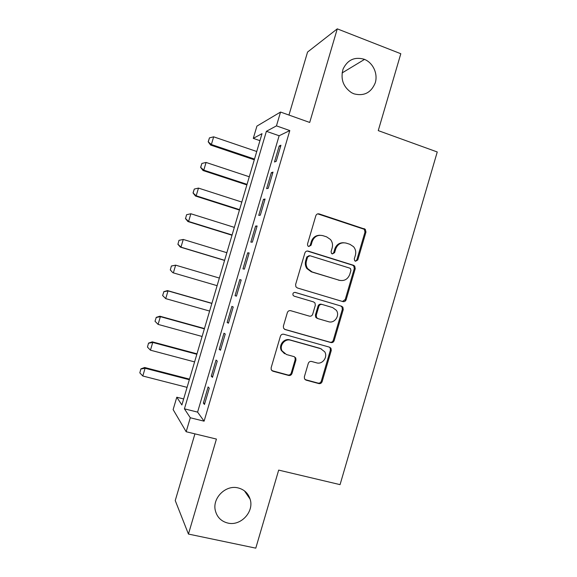 <?xml version="1.0" encoding="UTF-8"?>
<svg xmlns="http://www.w3.org/2000/svg" width="577" height="577" viewBox="0 0 577 577"><rect width="100%" height="100%" fill="white"/><g stroke="black" fill="none" stroke-linecap="round" stroke-linejoin="round"><path stroke-width="0.87" d="M355.519 261.251L357.79 259.96L365.962 232.069L365.291 229.285L319.16 213.908C317.574 213.562 316.463 214.175 315.828 215.74L307.491 244.1L307.793 245.86L308.731 246.538L311.068 245.232L312.15 241.561C314.169 236.548 317.711 234.572 322.788 235.632L326.582 236.844L330.484 239.505C332.417 241.994 332.972 244.792 332.164 247.901L331.097 251.543L331.436 253.346L332.309 253.952L334.617 252.654L335.684 249.012C337.682 244.035 341.173 242.066 346.171 243.105L349.907 244.302L353.55 246.696C355.598 249.192 356.211 252.041 355.382 255.25L354.321 258.864L354.696 260.703L355.519 261.251M355.418 261.215L356.838 259.881L364.989 232.084L364.318 229.307L317.718 213.865M308.796 246.552L310.26 245.203L311.335 241.547L312.15 241.561M332.287 253.945L333.737 252.596L334.804 248.975L335.684 249.012M238.142 487.926C225.73 484.536 212.004 498.203 215.38 510.739C217.132 517.288 221.279 521.392 227.814 523.058C240.746 526.383 254.37 511.684 250.115 499.163C248.175 493.256 244.186 489.505 238.142 487.926M364.152 59.243C354.588 56.589 347.563 59.849 343.084 69.031C340.343 79.042 343.178 86.939 351.581 92.724L353.982 93.842C364.051 96.381 371.134 92.731 375.245 82.879C378.086 73.82 373.131 62.879 364.527 59.395L364.152 59.243M304.353 376.817L304.519 378.844L306.113 380.149L318.857 383.582C320.43 383.835 321.519 383.178 322.139 381.621L331.256 350.513L330.989 348.292L329.532 347.174L283.79 334.249C282.175 333.968 281.049 334.617 280.415 336.196L271.118 367.83L271.226 369.742L272.921 371.213L288.644 375.447C290.245 375.706 291.363 375.05 291.991 373.478L295.943 360.026L295.763 357.978L294.169 356.658L286.408 354.509L282.023 350.823C279.138 345.457 284.93 338.324 290.606 340.221L320.725 348.696L324.707 351.79C328.097 357.019 322.413 364.758 316.578 362.839L311.594 361.469C310.015 361.202 308.911 361.851 308.284 363.416L304.353 376.817M190.295 417.762L186.169 431.74L173.129 409.605L176.793 397.221L181.878 404.96L262.016 133.662L253.289 138.372L256.916 126.111L280.537 112.053L276.455 125.873L266.386 131.311L184.424 408.833L190.295 417.762L204.099 421.174L289.805 130.568L276.455 125.873M280.537 112.053L309.705 122.454L337.278 28.85L400.806 53.733L378.252 130.611L437.251 151.975L340.062 484.637L278.677 470.104L255.784 548.15L188.441 534.064L216.425 439.068L186.169 431.74M342.882 301.591C344.44 301.886 345.529 301.259 346.142 299.708L355.23 268.694L354.711 266.091L353.521 265.29L308.226 251.118C306.625 250.793 305.514 251.413 304.88 252.986L295.604 284.526L295.9 286.812L297.393 287.973L342.882 301.591M343.25 309.575L334.148 340.632C333.535 342.19 332.446 342.832 330.881 342.558L285.168 329.561L283.559 328.234L283.372 326.149L287.346 312.626C287.981 311.046 289.099 310.404 290.707 310.7L309.38 316.131C310.967 316.42 312.07 315.785 312.698 314.22L315.309 305.32L314.999 303.012L313.556 301.915L294.14 296.16L293.08 295.323C292.561 293.376 293.282 292.409 295.244 292.416L341.534 306.199L342.875 307.166L343.25 309.575L342.349 309.33L333.282 340.293L334.148 340.632M194.925 433.861L175.242 500.569L188.441 534.064M337.278 28.85L307.555 52.06L288.969 115.061M276.188 161.358L280.941 145.231L279.203 145.988L274.486 161.986L276.188 161.358M268.247 188.268L273.008 172.119L271.341 172.653L266.617 188.665L268.247 188.268M260.299 215.199L265.074 199.036L263.465 199.346L258.734 215.38L260.299 215.199M252.351 242.16L257.118 225.982L255.582 226.069L250.844 242.116L252.351 242.16M244.388 269.149L249.163 252.95L247.692 252.813L242.953 268.875L244.388 269.149M236.419 296.16L241.2 279.946L239.787 279.585L235.048 295.662L236.419 296.16M228.442 323.199L233.231 306.971L231.882 306.387L227.136 322.478L228.442 323.199M220.457 350.261L225.254 334.018L223.97 333.21L219.217 349.316L220.457 350.261M212.466 377.351L217.262 361.094L216.05 360.062L211.29 376.182L212.466 377.351M345.774 300.494L344.902 300.228M289.805 130.568L279.131 135.746L197.579 412.115L204.099 421.174M208.117 386.936L203.356 403.071L204.467 404.47L209.271 388.198L208.117 386.936M183.652 398.952L176.793 397.221M259.946 140.673L253.289 138.372M279.131 135.746L266.386 131.311M197.579 412.115L184.424 408.833M279.203 145.988L280.581 146.457M271.341 172.653L272.719 173.114M263.465 199.346L264.843 199.801M255.582 226.069L256.967 226.509M247.692 252.813L249.084 253.238M235.048 295.662L236.447 296.073M239.787 279.585L241.186 280.004M227.136 322.478L228.542 322.868M219.217 349.316L220.623 349.698M211.29 376.182L212.704 376.55M203.356 403.071L204.777 403.431M343.474 242.737C339.233 242.701 336.341 244.778 334.804 248.975M319.853 235.257C315.662 235.344 312.828 237.435 311.335 241.547M342.478 301.475L345.234 299.499L354.292 268.586L353.773 265.997L352.59 265.196L307.216 251.009M350.917 270.505L350.564 268.702L349.712 268.117L309.936 255.726L307.599 257.039L306.459 260.905C305.716 263.682 306.106 266.257 307.642 268.622L312.121 271.955L339.355 280.292C344.346 281.266 347.823 279.275 349.799 274.32L350.917 270.505M309.149 255.661L306.805 256.967L307.599 257.039M339.954 280.451L311.313 271.832L306.849 268.514C305.32 266.156 304.93 263.595 305.673 260.826L306.805 256.967M284.497 329.265L330.022 342.204C331.58 342.478 332.662 341.836 333.282 340.293M294.897 292.351L341.534 306.199M328.508 321.699C334.559 323.791 340.235 315.46 336.319 310.267L332.648 307.577L322.154 304.461C320.581 304.173 319.478 304.807 318.85 306.365L316.246 315.251L316.535 317.516L317.992 318.641L328.508 321.699M322.154 304.461L321.317 304.238C319.745 303.942 318.648 304.577 318.028 306.135L318.85 306.365M317.17 318.367L315.713 317.249L315.424 314.992L318.028 306.135M342.349 309.33L341.973 306.935L340.639 305.969M321.223 348.854L320.725 348.696M284.584 353.708L281.309 350.434C278.439 345.089 284.209 337.985 289.863 339.875L319.896 348.32M271.839 370.614L287.916 374.985C289.517 375.238 290.628 374.581 291.255 373.016L295.186 359.608L295.013 357.567L294.299 356.694M305.096 379.594L318.035 383.099C319.6 383.344 320.689 382.695 321.31 381.137L330.397 350.138L330.123 347.924L329.366 347.13M256.751 151.506L213.656 136.828L211.377 144.517L254.507 159.086M208.319 141.704L209.458 137.867L208.189 141.791L211.377 144.517L210.583 145.036L254.298 159.8M213.656 136.828L209.458 137.867M208.189 141.791L210.583 145.036M249.286 176.771L206.068 162.447L203.789 170.143L247.043 184.359M200.738 167.294L201.878 163.45L200.616 167.359L203.789 170.143L203.032 170.518L246.877 184.921M206.068 162.447L201.878 163.45M200.616 167.359L203.032 170.518M241.813 202.058L198.466 188.095L196.187 195.791L239.57 209.653M193.144 192.906L194.283 189.061L193.028 192.949L196.187 195.791L195.473 196.021L239.448 210.064M198.466 188.095L194.283 189.061M193.028 192.949L195.473 196.021M186.58 214.716L185.549 218.546L186.58 214.716L190.864 213.757L188.585 221.46L232.091 234.969M185.549 218.546L188.585 221.46L187.914 221.546L232.012 235.236M234.334 227.374L190.864 213.757L186.688 214.694M185.441 218.56L187.914 221.546M178.985 240.349L177.947 244.208L178.985 240.349L183.255 239.448L180.969 247.158L224.604 260.306M177.947 244.208L180.969 247.158L180.341 247.1L224.576 260.429M226.855 252.704L183.255 239.448L179.086 240.357M177.846 244.201L180.341 247.1M171.383 266.004L170.33 269.892L171.383 266.004L175.639 265.16L173.352 272.878L217.118 285.673M170.33 269.892L172.768 272.676L170.237 269.856M219.361 278.064L175.639 265.16L171.477 266.033M211.903 303.307L167.46 290.592L168.015 290.902L165.722 298.626L209.617 311.061M162.714 295.597L165.722 298.626L162.627 295.539L163.861 291.738L162.627 295.539M211.867 303.444L168.015 290.902L163.861 291.738M163.767 291.688L167.46 290.592M204.446 328.558L159.872 316.203L160.377 316.658L158.091 324.397L202.109 336.47M155.09 321.331L158.091 324.397L155.011 321.252L156.237 317.473L155.011 321.252M204.359 328.847L160.377 316.658L156.237 317.473M156.151 317.393L159.872 316.203M196.981 353.831L152.278 341.844L152.739 342.45L150.446 350.189L194.593 361.909M148.527 343.12L147.46 347.087L148.527 343.12L152.278 341.844M196.851 354.271L152.739 342.45L148.606 343.221M150.446 350.189L147.46 347.087M189.508 379.132L144.668 367.506L145.094 368.256L142.8 376.002L187.078 387.362M140.896 368.869L139.822 372.865L140.896 368.869L144.668 367.506M189.335 379.724L145.094 368.256L140.968 368.999M142.8 376.002L139.822 372.865M356.838 259.881L357.79 259.96M310.26 245.203L311.068 245.232M333.737 252.596L334.617 252.654M318.331 213.98L319.16 213.908M363.294 228.665L364.267 228.643M364.989 232.084L365.962 232.069M307.426 251.067L308.226 251.118M352.59 265.196L353.521 265.29M354.292 268.586L355.23 268.694M345.234 299.499L346.142 299.708M305.673 260.826L306.459 260.905M311.313 271.832L312.121 271.955M338.461 280.148L339.355 280.292M330.022 342.204L330.881 342.558M284.54 329.287L285.168 329.561M315.424 314.992L316.246 315.251M289.863 339.875L290.606 340.221M295.186 359.608L295.943 360.026M291.255 373.016L291.991 373.478M287.916 374.985L288.644 375.447M272.243 370.759L272.921 371.213M330.397 350.138L331.256 350.513M321.31 381.137L322.139 381.621M318.035 383.099L318.857 383.582M305.327 379.673L306.113 380.149M342.074 72.962L364.527 59.395M244.475 490.883L250.115 499.163M364.318 229.307L365.291 229.285M353.773 265.997L354.711 266.091M306.849 268.514L307.642 268.622M315.713 317.249L316.535 317.516M341.973 306.935L342.875 307.166M281.309 350.434L282.023 350.823M295.013 357.567L295.763 357.978M330.123 347.924L330.989 348.292"/></g></svg>
